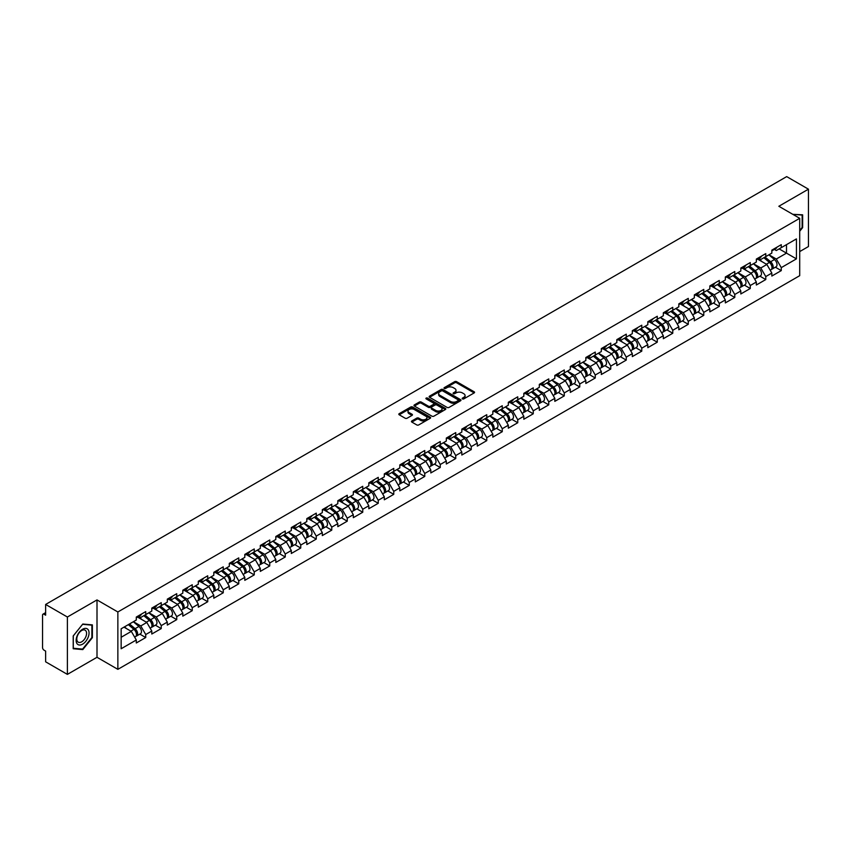 <?xml version="1.0" encoding="UTF-8"?>
<svg xmlns="http://www.w3.org/2000/svg" width="851" height="851" viewBox="0 0 851 851"><rect width="100%" height="100%" fill="white"/><g stroke="black" fill="none" stroke-linecap="round" stroke-linejoin="round"><path stroke-width="1.28" d="M462.444 398.896A0.968 0.553 0 0 0 463.806 398.896L474.167 392.917A1.383 0.798 0 0 0 474.571 392.354A1.383 0.798 0 0 0 474.167 391.79L456.615 381.652A1.383 0.798 0 0 0 454.668 381.652L444.296 387.63A0.968 0.553 0 0 0 445.669 388.428L447.009 387.652A4.415 2.553 0 0 1 453.253 387.652L454.711 388.492A4.415 2.553 0 0 1 456.008 390.301A4.415 2.553 0 0 1 454.711 392.098L453.37 392.875A0.968 0.553 0 0 0 454.732 393.662L456.083 392.885A4.415 2.553 0 0 1 462.316 392.885L463.784 393.736A4.415 2.553 0 0 1 465.071 395.534A4.415 2.553 0 0 1 463.784 397.332L462.444 398.108A0.968 0.553 0 0 0 462.444 398.896L462.444 398.108M411.841 420.958A1.383 0.798 0 0 0 411.448 421.522A1.383 0.798 0 0 0 411.841 422.085L416.777 424.926A1.383 0.798 0 0 0 418.724 424.926L430.234 418.288A1.383 0.798 0 0 0 430.638 417.724A1.383 0.798 0 0 0 430.234 417.16L412.671 407.023A1.383 0.798 0 0 0 410.725 407.023L399.215 413.66A1.383 0.798 0 0 0 398.811 414.224A1.383 0.798 0 0 0 399.215 414.788L405.161 418.224A1.383 0.798 0 0 0 407.118 418.224L412.044 415.384A1.383 0.798 0 0 0 412.448 414.82A1.383 0.798 0 0 0 412.044 414.256L409.086 412.554A3.691 2.127 0 0 1 408.012 411.044A3.691 2.127 0 0 1 410.288 409.076A3.691 2.127 0 0 1 414.309 409.544L425.872 416.213A3.691 2.127 0 0 1 426.947 417.724A3.691 2.127 0 0 1 424.67 419.692A3.691 2.127 0 0 1 420.649 419.224L418.724 418.118A1.383 0.798 0 0 0 416.777 418.118L411.841 420.958L411.841 422.085M97.003 599.923L67.389 617.018L45.635 604.455L786.686 176.614L808.45 189.177L778.835 206.272L799.706 218.313L117.863 611.975L97.003 599.923L97.003 657.291L117.863 669.343L117.863 611.975M447.105 407.416A1.383 0.798 0 0 0 449.051 407.416L460.561 400.768A1.383 0.798 0 0 0 460.965 400.204A1.383 0.798 0 0 0 460.561 399.64L443.009 389.513A1.383 0.798 0 0 0 441.063 389.513L429.553 396.151A1.383 0.798 0 0 0 429.149 396.715A1.383 0.798 0 0 0 429.553 397.279L447.105 407.416M426.574 399.108A0.968 0.553 0 0 1 427.553 399.247L445.381 409.533L433.893 416.171A1.383 0.798 0 0 1 431.936 416.171L414.384 406.033L419.309 403.214L419.309 402.066L414.384 404.906A1.383 0.798 0 0 0 413.98 405.47A1.383 0.798 0 0 0 414.384 406.033L414.384 404.906M419.309 403.214A1.383 0.798 0 0 1 421.256 403.214L421.256 402.066A1.383 0.798 0 0 0 419.309 402.066M421.256 402.066L428.383 406.172A1.383 0.798 0 0 0 430.329 406.172L433.595 404.289A1.383 0.798 0 0 0 433.999 403.725A1.383 0.798 0 0 0 433.595 403.161L426.181 398.885A0.968 0.553 0 0 1 427.553 398.098L445.403 408.395A1.383 0.798 0 0 1 445.807 408.959A1.383 0.798 0 0 1 445.403 409.522L445.403 408.395M117.863 669.343L799.706 275.681L799.706 218.313M139.841 634.123L145.744 637.527L145.744 634.548L140.777 625.942L133.416 621.698M145.744 637.527L136.298 642.984L136.298 639.995L121.15 648.749L121.15 628.783L136.298 620.028L136.298 617.049L145.744 611.603L145.744 614.582L151.797 611.082L151.797 608.103L161.243 602.646L161.243 605.635L167.307 602.136L167.307 599.147L176.742 593.7L176.742 596.689L182.805 593.19L182.805 590.2L192.241 584.754L192.241 587.733L198.304 584.233L198.304 581.254L207.74 575.797L207.74 578.786L213.803 575.287L213.803 572.308L223.249 566.851L223.249 569.84L229.302 566.34L229.302 563.351L238.748 557.905L238.748 560.883L244.801 557.384L244.801 554.405L254.247 548.959L254.247 551.937L260.31 548.438L260.31 545.459L269.746 540.002L269.746 542.991L275.809 539.491L275.809 536.502L285.245 531.056L285.245 534.034L291.308 530.535L291.308 527.556L300.743 522.11L300.743 525.088L306.807 521.589L306.807 518.61L316.253 513.153L316.253 516.142L322.306 512.642L322.306 509.653L331.752 504.207L331.752 507.196L337.815 503.696L337.815 500.707L347.251 495.261L347.251 498.239L353.314 494.739L353.314 491.761L362.749 486.315L362.749 489.293L368.813 485.793L368.813 482.815L378.248 477.358L378.248 480.347L384.312 476.847L384.312 473.858L393.758 468.412L393.758 471.39L399.81 467.89L399.81 464.912L409.257 459.466L409.257 462.444L415.32 458.944L415.32 455.966L424.755 450.509L424.755 453.498L430.819 449.998L430.819 447.009L440.254 441.563L440.254 444.541L446.318 441.041L446.318 438.063L455.753 432.616L455.753 435.595L461.816 432.095L461.816 429.117L471.263 423.66L471.263 426.649L477.315 423.149L477.315 420.16L486.761 414.714L486.761 417.703L492.814 414.203L492.814 411.214L502.26 405.767L502.26 408.746L508.324 405.246L508.324 402.268L517.759 396.821L517.759 399.8L523.822 396.3L523.822 393.322L533.258 387.865L533.258 390.854L539.321 387.354L539.321 384.365L548.757 378.918L548.757 381.897L554.82 378.397L554.82 375.419L564.266 369.972L564.266 372.951L570.319 369.451L570.319 366.473L579.765 361.015L579.765 364.005L585.828 360.505L585.828 357.516L595.264 352.069L595.264 355.048L601.327 351.548L601.327 348.57L610.763 343.123L610.763 346.102L616.826 342.602L616.826 339.623L626.262 334.166L626.262 337.156L632.325 333.656L632.325 330.667L641.771 325.22L641.771 328.209L647.824 324.71L647.824 321.721L657.27 316.274L657.27 319.253L663.333 315.753L663.333 312.774L672.769 307.328L672.769 310.307L678.832 306.807L678.832 303.828L688.268 298.371L688.268 301.36L694.331 297.861L694.331 294.871L703.766 289.425L703.766 292.404L709.83 288.904L709.83 285.925L719.276 280.479L719.276 283.457L725.329 279.958L725.329 276.979L734.775 271.522L734.775 274.511L740.827 271.012L740.827 268.022L750.274 262.576L750.274 265.555L756.337 262.055L756.337 259.076L765.772 253.63L765.772 256.608L771.836 253.109L771.836 250.13L781.271 244.673L781.271 247.662L796.43 238.908L796.43 258.874L781.271 267.629L776.303 259.023L768.953 254.779M775.378 267.203L781.271 270.607L781.271 267.629M781.271 270.607L771.836 276.054L771.836 273.075L765.772 276.575L760.805 267.969L753.454 263.725M759.879 276.149L765.772 279.553L765.772 276.575M765.772 279.553L756.337 285.011L756.337 282.021L750.274 285.521L745.306 276.915L737.955 272.671M744.38 285.106L750.274 288.51L750.274 285.521M750.274 288.51L740.827 293.957L740.827 290.978L734.775 294.478L729.807 285.872L722.446 281.617M728.871 294.052L734.775 297.456L734.775 294.478M734.775 297.456L725.329 302.903L725.329 299.924L719.276 303.424L714.297 294.818L706.947 290.574M713.372 302.999L719.276 306.403L719.276 303.424M719.276 306.403L709.83 311.86L709.83 308.87L703.766 312.37L698.799 303.764L691.448 299.52M697.873 311.955L703.766 315.359L703.766 312.37M703.766 315.359L694.331 320.806L694.331 317.817L688.268 321.316L683.3 312.711L675.949 308.466M682.374 320.901L688.268 324.305L688.268 321.316M688.268 324.305L678.832 329.752L678.832 326.773L672.769 330.273L667.801 321.667L660.45 317.423M666.876 329.848L672.769 333.252L672.769 330.273M672.769 333.252L663.333 338.698L663.333 335.72L657.27 339.219L652.302 330.613L644.941 326.369M651.377 338.794L657.27 342.198L657.27 339.219M657.27 342.198L647.824 347.655L647.824 344.666L641.771 348.165L636.803 339.56L629.442 335.315M635.867 347.751L641.771 351.155L641.771 348.165M641.771 351.155L632.325 356.601L632.325 353.622L626.262 357.122L621.294 348.516L613.943 344.272M620.368 356.697L626.262 360.101L626.262 357.122M626.262 360.101L616.826 365.547L616.826 362.569L610.763 366.068L605.795 357.463L598.444 353.218M604.87 365.643L610.763 369.047L610.763 366.068M610.763 369.047L601.327 374.504L601.327 371.515L595.264 375.014L590.296 366.409L582.946 362.164M589.371 374.6L595.264 378.004L595.264 375.014M595.264 378.004L585.828 383.45L585.828 380.471L579.765 383.971L574.797 375.365L567.447 371.11M573.872 383.546L579.765 386.95L579.765 383.971M579.765 386.95L570.319 392.396L570.319 389.418L564.266 392.917L559.298 384.312L551.937 380.067M558.362 392.492L564.266 395.896L564.266 392.917M564.266 395.896L554.82 401.353L554.82 398.364L548.757 401.863L543.789 393.258L536.438 389.013M542.864 401.449L548.757 404.853L548.757 401.863M548.757 404.853L539.321 410.299L539.321 407.31L533.258 410.81L528.29 402.204L520.94 397.96M527.365 410.395L533.258 413.799L533.258 410.81M533.258 413.799L523.822 419.245L523.822 416.267L517.759 419.766L512.791 411.161L505.441 406.916M511.866 419.341L517.759 422.745L517.759 419.766M517.759 422.745L508.324 428.191L508.324 425.213L502.26 428.713L497.292 420.107L489.942 415.862M496.367 428.287L502.26 431.691L502.26 428.713M502.26 431.691L492.814 437.148L492.814 434.159L486.761 437.659L481.794 429.053L474.433 424.809M480.858 437.244L486.761 440.648L486.761 437.659M486.761 440.648L477.315 446.094L477.315 443.116L471.263 446.615L466.284 438.01L458.934 433.765M465.359 446.19L471.263 449.594L471.263 446.615M471.263 449.594L461.816 455.04L461.816 452.062L455.753 455.562L450.785 446.956L443.435 442.711M449.86 455.136L455.753 458.54L455.753 455.562M455.753 458.54L446.318 463.997L446.318 461.008L440.254 464.508L435.286 455.902L427.936 451.658M434.361 464.093L440.254 467.497L440.254 464.508M440.254 467.497L430.819 472.943L430.819 469.965L424.755 473.464L419.788 464.859L412.437 460.604M418.862 473.039L424.755 476.443L424.755 473.464M424.755 476.443L415.32 481.889L415.32 478.911L409.257 482.411L404.289 473.805L396.928 469.561M403.363 481.985L409.257 485.389L409.257 482.411M409.257 485.389L399.81 490.846L399.81 487.857L393.758 491.357L388.79 482.751L381.429 478.507M387.854 490.942L393.758 494.346L393.758 491.357M393.758 494.346L384.312 499.792L384.312 496.803L378.248 500.303L373.281 491.697L365.93 487.453M372.355 499.888L378.248 503.292L378.248 500.303M378.248 503.292L368.813 508.738L368.813 505.76L362.749 509.26L357.782 500.654L350.431 496.41M356.856 508.834L362.749 512.238L362.749 509.26M362.749 512.238L353.314 517.685L353.314 514.706L347.251 518.206L342.283 509.6L334.932 505.356M341.357 517.78L347.251 521.184L347.251 518.206M347.251 521.184L337.815 526.641L337.815 523.652L331.752 527.152L326.784 518.546L319.433 514.302M325.859 526.737L331.752 530.141L331.752 527.152M331.752 530.141L322.306 535.587L322.306 532.609L316.253 536.109L311.285 527.503L303.924 523.259M310.349 535.683L316.253 539.087L316.253 536.109M316.253 539.087L306.807 544.534L306.807 541.555L300.743 545.055L295.776 536.449L288.425 532.205M294.85 544.629L300.743 548.033L300.743 545.055M300.743 548.033L291.308 553.49L291.308 550.501L285.245 554.001L280.277 545.395L272.926 541.151M279.351 553.586L285.245 556.99L285.245 554.001M285.245 556.99L275.809 562.437L275.809 559.458L269.746 562.958L264.778 554.352L257.428 550.097M263.853 562.532L269.746 565.936L269.746 562.958M269.746 565.936L260.31 571.383L260.31 568.404L254.247 571.904L249.279 563.298L241.929 559.054M248.354 571.478L254.247 574.882L254.247 571.904M254.247 574.882L244.801 580.339L244.801 577.35L238.748 580.85L233.78 572.244L226.419 568M232.844 580.435L238.748 583.839L238.748 580.85M238.748 583.839L229.302 589.286L229.302 586.296L223.249 589.796L218.271 581.19L210.92 576.946M217.345 589.381L223.249 592.785L223.249 589.796M223.249 592.785L213.803 598.232L213.803 595.253L207.74 598.753L202.772 590.147L195.422 585.903M201.847 598.327L207.74 601.731L207.74 598.753M207.74 601.731L198.304 607.178L198.304 604.199L192.241 607.699L187.273 599.093L179.923 594.849M186.348 607.274L192.241 610.678L192.241 607.699M192.241 610.678L182.805 616.135L182.805 613.145L176.742 616.645L171.774 608.039L164.424 603.795M170.849 616.23L176.742 619.634L176.742 616.645M176.742 619.634L167.307 625.081L167.307 622.102L161.243 625.602L156.276 616.996L148.914 612.752M155.35 625.177L161.243 628.581L161.243 625.602M161.243 628.581L151.797 634.027L151.797 631.048L145.744 634.548M138.851 616.347L140.777 617.454L145.744 614.582M140.777 625.942L146.829 622.443L137.564 617.092M151.797 631.048L146.829 622.443M154.35 607.391L156.276 608.497L161.243 605.635M156.276 616.996L162.339 613.497L153.063 608.135M167.307 622.102L162.339 613.497M169.849 598.444L171.774 599.551L176.742 596.689M171.774 608.039L177.838 604.54L168.562 599.189M182.805 613.145L177.838 604.54M185.358 589.498L187.273 590.605L192.241 587.733M187.273 599.093L193.337 595.594L184.061 590.243M198.304 604.199L193.337 595.594M200.857 580.542L202.772 581.658L207.74 578.786M202.772 590.147L208.835 586.647L199.559 581.286M213.803 595.253L208.835 586.647M216.356 571.595L218.271 572.702L223.249 569.84M218.271 581.19L224.334 577.691L215.058 572.34M229.302 586.296L224.334 577.691M231.855 562.649L233.78 563.756L238.748 560.883M233.78 572.244L239.833 568.745L230.568 563.394M244.801 577.35L239.833 568.745M247.354 553.693L249.279 554.809L254.247 551.937M249.279 563.298L255.343 559.798L246.067 554.448M260.31 568.404L255.343 559.798M262.853 544.746L264.778 545.853L269.746 542.991M264.778 554.352L270.841 550.852L261.565 545.491M275.809 559.458L270.841 550.852M278.362 535.8L280.277 536.907L285.245 534.034M280.277 545.395L286.34 541.896L277.064 536.545M291.308 550.501L286.34 541.896M293.861 526.854L295.776 527.96L300.743 525.088M295.776 536.449L301.839 532.949L292.563 527.599M306.807 541.555L301.839 532.949M309.36 517.897L311.285 519.004L316.253 516.142M311.285 527.503L317.338 524.003L308.073 518.642M322.306 532.609L317.338 524.003M324.859 508.951L326.784 510.057L331.752 507.196M326.784 518.546L332.847 515.046L323.571 509.696M337.815 523.652L332.847 515.046M340.357 500.005L342.283 501.111L347.251 498.239M342.283 509.6L348.346 506.1L339.07 500.75M353.314 514.706L348.346 506.1M355.867 491.048L357.782 492.165L362.749 489.293M357.782 500.654L363.845 497.154L354.569 491.793M368.813 505.76L363.845 497.154M371.366 482.102L373.281 483.208L378.248 480.347M373.281 491.697L379.344 488.197L370.068 482.847M384.312 496.803L379.344 488.197M386.865 473.156L388.79 474.262L393.758 471.39M388.79 482.751L394.843 479.251L385.577 473.901M399.81 487.857L394.843 479.251M402.363 464.199L404.289 465.316L409.257 462.444M404.289 473.805L410.352 470.305L401.076 464.954M415.32 478.911L410.352 470.305M417.862 455.253L419.788 456.359L424.755 453.498M419.788 464.859L425.851 461.359L416.575 455.998M430.819 469.965L425.851 461.359M433.372 446.307L435.286 447.413L440.254 444.541M435.286 455.902L441.35 452.402L432.074 447.052M446.318 461.008L441.35 452.402M448.871 437.361L450.785 438.467L455.753 435.595M450.785 446.956L456.849 443.456L447.573 438.105M461.816 452.062L456.849 443.456M464.369 428.404L466.284 429.521L471.263 426.649M466.284 438.01L472.348 434.51L463.072 429.149M477.315 443.116L472.348 434.51M479.868 419.458L481.794 420.564L486.761 417.703M481.794 429.053L487.846 425.553L478.581 420.203M492.814 434.159L487.846 425.553M495.367 410.512L497.292 411.618L502.26 408.746M497.292 420.107L503.356 416.607L494.08 411.256M508.324 425.213L503.356 416.607M510.866 401.555L512.791 402.672L517.759 399.8M512.791 411.161L518.855 407.661L509.579 402.3M523.822 416.267L518.855 407.661M526.375 392.609L528.29 393.715L533.258 390.854M528.29 402.204L534.354 398.715L525.078 393.353M539.321 407.31L534.354 398.715M541.874 383.663L543.789 384.769L548.757 381.897M543.789 393.258L549.852 389.758L540.576 384.407M554.82 398.364L549.852 389.758M557.373 374.706L559.298 375.823L564.266 372.951M559.298 384.312L565.351 380.812L556.086 375.461M570.319 389.418L565.351 380.812M572.872 365.76L574.797 366.866L579.765 364.005M574.797 375.365L580.861 371.866L571.585 366.504M585.828 380.471L580.861 371.866M588.371 356.814L590.296 357.92L595.264 355.048M590.296 366.409L596.36 362.909L587.084 357.558M601.327 371.515L596.36 362.909M603.88 347.868L605.795 348.974L610.763 346.102M605.795 357.463L611.858 353.963L602.582 348.612M616.826 362.569L611.858 353.963M619.379 338.911L621.294 340.028L626.262 337.156M621.294 348.516L627.357 345.017L618.081 339.655M632.325 353.622L627.357 345.017M634.878 329.965L636.803 331.071L641.771 328.209M636.803 339.56L642.856 336.06L633.591 330.709M647.824 344.666L642.856 336.06M650.377 321.018L652.302 322.125L657.27 319.253M652.302 330.613L658.366 327.114L649.09 321.763M663.333 335.72L658.366 327.114M665.876 312.062L667.801 313.179L672.769 310.307M667.801 321.667L673.864 318.168L664.588 312.806M678.832 326.773L673.864 318.168M681.385 303.116L683.3 304.222L688.268 301.36M683.3 312.711L689.363 309.221L680.087 303.86M694.331 317.817L689.363 309.221M696.884 294.169L698.799 295.276L703.766 292.404M698.799 303.764L704.862 300.265L695.586 294.914M709.83 308.87L704.862 300.265M712.383 285.213L714.297 286.33L719.276 283.457M714.297 294.818L720.361 291.319L711.085 285.968M725.329 299.924L720.361 291.319M727.882 276.267L729.807 277.373L734.775 274.511M729.807 285.872L735.86 282.372L726.594 277.011M740.827 290.978L735.86 282.372M743.38 267.32L745.306 268.427L750.274 265.555M745.306 276.915L751.369 273.416L742.093 268.065M756.337 282.021L751.369 273.416M758.879 258.374L760.805 259.481L765.772 256.608M760.805 267.969L766.868 264.47L757.592 259.119M771.836 273.075L766.868 264.47M774.389 249.417L776.303 250.534L781.271 247.662M776.303 259.023L786.494 253.141L786.494 244.652L796.43 238.908M779.133 248.896L796.43 258.874M799.706 251.588L808.45 246.545L808.45 189.177M67.389 617.018L67.389 674.386L45.635 661.823L45.635 651.1L44.039 650.175A2.106 1.213 -120 0 1 42.55 647.6L42.55 615.124A2.106 1.213 -120 0 1 42.986 614.167A2.106 1.213 -120 0 1 44.039 614.262L45.635 615.188L45.635 604.455M67.389 674.386L97.003 657.291M121.15 637.271L131.331 631.389L123.98 627.144M136.298 639.995L131.331 631.389M799.706 231.249L802.642 227.611L802.642 214.824L792.77 214.314M92.376 624.889L82.792 624.028L73.207 635.952L73.207 648.739L82.792 649.6L92.376 637.665L92.376 624.889M462.827 399.034L463.784 398.481A4.415 2.553 0 0 0 465.071 396.683L465.071 395.534M456.008 390.301L456.008 391.439A4.415 2.553 0 0 1 454.711 393.247L453.753 393.8M474.156 392.928L456.615 382.801A1.383 0.798 0 0 0 454.668 382.801L444.69 388.556M460.561 399.64L460.561 400.768L443.009 390.652A1.383 0.798 0 0 0 441.063 390.652L429.564 397.289M458.125 400.598A0.968 0.553 0 0 0 458.125 399.81L442.711 390.917A0.968 0.553 0 0 0 441.35 390.917L439.935 391.737A4.415 2.553 0 0 0 438.648 393.534A4.415 2.553 0 0 0 439.935 395.332L450.466 401.417A4.415 2.553 0 0 0 456.71 401.417L458.125 400.598L458.125 401.746A0.968 0.553 0 0 0 458.412 401.353L458.412 400.204M438.648 393.534L438.648 394.683A4.415 2.553 0 0 0 439.935 396.481L439.935 395.332M458.125 401.746L456.71 402.566A4.415 2.553 0 0 1 450.466 402.566L439.935 396.481M421.256 403.214L428.383 407.321A1.383 0.798 0 0 0 430.329 407.321L433.595 405.438A1.383 0.798 0 0 0 433.999 404.874L433.999 403.725M435.765 410.437A3.691 2.127 0 0 0 439.786 410.905A3.691 2.127 0 0 0 442.063 408.937A3.691 2.127 0 0 0 440.988 407.427L436.914 405.076A1.383 0.798 0 0 0 434.957 405.076L431.691 406.959A1.383 0.798 0 0 0 431.287 407.523A1.383 0.798 0 0 0 431.691 408.086L435.765 410.437L435.765 411.586A3.691 2.127 0 0 0 439.786 412.054A3.691 2.127 0 0 0 442.063 410.086L442.063 408.937M431.287 407.523L431.287 408.671A1.383 0.798 0 0 0 431.691 409.235L431.691 408.086M435.765 411.586L431.691 409.235M426.947 417.724L426.947 418.862A3.691 2.127 0 0 1 424.67 420.83A3.691 2.127 0 0 1 420.649 420.373L418.724 419.256A1.383 0.798 0 0 0 416.777 419.256L411.863 422.096M408.012 411.044L408.012 412.192A3.691 2.127 0 0 0 409.086 413.703L409.086 412.554M412.044 414.256L412.044 415.384L409.086 413.703M430.234 417.16L430.234 418.288L412.671 408.172A1.383 0.798 0 0 0 410.725 408.172L399.236 414.799L399.215 413.66M81.781 649.015L82.792 649.6M770.655 263.331L769.953 262.927M771.538 269.235A4.638 2.681 -120 0 0 772.219 269.033A4.638 2.681 -120 0 0 773.048 265.789A4.638 2.681 -120 0 0 770.634 261.746L765.038 257.034M772.219 269.033L776.038 266.82A4.638 2.681 -120 0 0 776.878 263.587A4.638 2.681 -120 0 0 774.463 259.544L768.868 254.821M763.964 257.651L770.346 263.033A2.808 1.628 60 0 1 771.857 266.501M770.176 270.203L771.027 269.714A4.638 2.681 -120 0 0 771.857 266.48A4.638 2.681 -120 0 0 769.442 262.438L763.847 257.725M762.241 261.8L758.464 258.608M773.08 249.407A4.638 2.681 60 0 1 772.219 250.673A4.638 2.681 60 0 1 771.836 250.832M776.899 247.205A4.638 2.681 60 0 1 776.038 248.46L772.219 250.673M792.792 214.324L802.142 215.08L802.142 227.462L799.706 230.493M801.525 214.718L802.142 215.08M77.005 643.654A9.138 5.276 120 0 0 85.823 641.292A9.138 5.276 120 0 0 88.185 629.74A9.138 5.276 120 0 0 79.366 632.102A9.138 5.276 120 0 0 77.005 643.654M77.452 641.441A6.914 3.989 120 0 0 78.228 642.165A6.914 3.989 120 0 0 84.664 638.941A6.914 3.989 120 0 0 85.919 630.91A6.914 3.989 120 0 0 85.143 630.187A6.914 3.989 120 0 0 78.707 633.41A6.914 3.989 120 0 0 77.452 641.441M82.59 624.315L91.887 625.145L91.887 637.527L82.59 649.09L73.303 648.26L73.303 635.867L82.59 624.315M91.27 624.783L91.887 625.145M755.156 272.277L754.454 271.873M756.039 278.192A4.638 2.681 -120 0 0 756.709 277.979A4.638 2.681 -120 0 0 757.55 274.735A4.638 2.681 -120 0 0 755.135 270.703L749.54 265.98M756.709 277.979L760.539 275.767A4.638 2.681 -120 0 0 761.368 272.533A4.638 2.681 -120 0 0 758.954 268.49L753.369 263.778M748.465 266.608L754.848 271.99A2.808 1.628 60 0 1 756.358 275.447M754.677 279.16L755.518 278.671A4.638 2.681 -120 0 0 756.358 275.426A4.638 2.681 -120 0 0 753.943 271.384L748.348 266.671M746.731 270.746L742.966 267.565M739.647 281.224L738.955 280.83M740.54 287.138A4.638 2.681 -120 0 0 741.21 286.925A4.638 2.681 -120 0 0 742.051 283.691A4.638 2.681 -120 0 0 739.636 279.649L734.041 274.926M741.21 286.925L745.04 284.723A4.638 2.681 -120 0 0 745.87 281.479A4.638 2.681 -120 0 0 743.455 277.437L737.87 272.724M732.966 275.554L739.338 280.936A2.808 1.628 60 0 1 740.859 284.394M739.179 288.106L740.019 287.617A4.638 2.681 -120 0 0 740.859 284.372A4.638 2.681 -120 0 0 738.445 280.341L732.849 275.618M731.232 279.692L727.456 276.511M724.148 290.18L723.456 289.776M725.041 296.084A4.638 2.681 -120 0 0 725.712 295.882A4.638 2.681 -120 0 0 726.541 292.638A4.638 2.681 -120 0 0 724.127 288.595L718.542 283.883M725.712 295.882L729.541 293.669A4.638 2.681 -120 0 0 730.371 290.425A4.638 2.681 -120 0 0 727.956 286.393L722.361 281.67M717.457 284.5L723.839 289.883A2.808 1.628 60 0 1 725.36 293.35M723.68 297.052L724.52 296.563A4.638 2.681 -120 0 0 725.35 293.329A4.638 2.681 -120 0 0 722.935 289.287L717.35 284.564M715.734 288.649L711.957 285.457M708.649 299.126L707.958 298.722M709.543 305.041A4.638 2.681 -120 0 0 710.213 304.828A4.638 2.681 -120 0 0 711.042 301.584A4.638 2.681 -120 0 0 708.628 297.552L703.043 292.829M710.213 304.828L714.042 302.616A4.638 2.681 -120 0 0 714.872 299.382A4.638 2.681 -120 0 0 712.457 295.34L706.862 290.616M701.958 293.457L708.34 298.829A2.808 1.628 60 0 1 709.862 302.296M708.17 306.009L709.021 305.52A4.638 2.681 -120 0 0 709.851 302.275A4.638 2.681 -120 0 0 707.436 298.233L701.841 293.521M700.235 297.595L696.458 294.414M693.15 308.073L692.448 307.668M694.033 313.987A4.638 2.681 -120 0 0 694.714 313.774A4.638 2.681 -120 0 0 695.544 310.541A4.638 2.681 -120 0 0 693.129 306.498L687.534 301.775M694.714 313.774L698.533 311.572A4.638 2.681 -120 0 0 699.373 308.328A4.638 2.681 -120 0 0 696.958 304.286L691.363 299.573M686.459 302.403L692.842 307.785A2.808 1.628 60 0 1 694.352 311.243M692.671 314.955L693.522 314.466A4.638 2.681 -120 0 0 694.352 311.221A4.638 2.681 -120 0 0 691.937 307.19L686.342 302.467M684.736 306.541L680.96 303.36M757.581 258.364A4.638 2.681 60 0 1 756.709 259.619A4.638 2.681 60 0 1 756.337 259.778M761.4 256.151A4.638 2.681 60 0 1 760.539 257.417L756.709 259.619M742.072 267.31A4.638 2.681 60 0 1 741.21 268.576A4.638 2.681 60 0 1 740.827 268.725M745.902 265.097A4.638 2.681 60 0 1 745.04 266.363L741.21 268.576M726.573 276.256A4.638 2.681 60 0 1 725.712 277.522A4.638 2.681 60 0 1 725.329 277.681M730.403 274.043A4.638 2.681 60 0 1 729.541 275.309L725.712 277.522M711.074 285.202A4.638 2.681 60 0 1 710.213 286.468A4.638 2.681 60 0 1 709.83 286.627M714.904 283A4.638 2.681 60 0 1 714.042 284.266L710.213 286.468M695.575 294.159A4.638 2.681 60 0 1 694.714 295.425A4.638 2.681 60 0 1 694.331 295.574M699.405 291.946A4.638 2.681 60 0 1 698.533 293.212L694.714 295.425M677.651 317.019L676.949 316.625M678.534 322.933A4.638 2.681 -120 0 0 679.215 322.731A4.638 2.681 -120 0 0 680.045 319.487A4.638 2.681 -120 0 0 677.63 315.444L672.035 310.732M679.215 322.731L683.034 320.519A4.638 2.681 -120 0 0 683.874 317.274A4.638 2.681 -120 0 0 681.449 313.242L675.864 308.519M670.96 311.349L677.343 316.732A2.808 1.628 60 0 1 678.853 320.199M677.173 323.901L678.013 323.412A4.638 2.681 -120 0 0 678.853 320.178A4.638 2.681 -120 0 0 676.439 316.136L670.843 311.413M669.226 315.498L665.461 312.306M680.077 303.105A4.638 2.681 60 0 1 679.215 304.371A4.638 2.681 60 0 1 678.832 304.53M683.896 300.892A4.638 2.681 60 0 1 683.034 302.158L679.215 304.371M662.142 325.976L661.45 325.571M663.035 331.89A4.638 2.681 -120 0 0 663.706 331.677A4.638 2.681 -120 0 0 664.546 328.433A4.638 2.681 -120 0 0 662.131 324.401L656.536 319.678M663.706 331.677L667.535 329.465A4.638 2.681 -120 0 0 668.365 326.231A4.638 2.681 -120 0 0 665.95 322.189L660.365 317.466M655.461 320.295L661.833 325.678A2.808 1.628 60 0 1 663.355 329.146M661.674 332.847L662.514 332.369A4.638 2.681 -120 0 0 663.355 329.124A4.638 2.681 -120 0 0 660.94 325.082L655.344 320.37M653.728 324.444L649.962 321.263M664.578 312.051A4.638 2.681 60 0 1 663.706 313.317A4.638 2.681 60 0 1 663.333 313.476M668.397 309.849A4.638 2.681 60 0 1 667.535 311.104L663.706 313.317M646.643 334.922L645.952 334.517M647.537 340.836A4.638 2.681 -120 0 0 648.207 340.623A4.638 2.681 -120 0 0 649.047 337.39A4.638 2.681 -120 0 0 646.622 333.347L641.037 328.624M648.207 340.623L652.036 338.421A4.638 2.681 -120 0 0 652.866 335.177A4.638 2.681 -120 0 0 650.451 331.135L644.856 326.422M639.963 329.252L646.335 334.634A2.808 1.628 60 0 1 647.856 338.092M646.175 341.804L647.015 341.315A4.638 2.681 -120 0 0 647.845 338.07A4.638 2.681 -120 0 0 645.43 334.039L639.846 329.316M638.229 333.39L634.452 330.209M649.068 321.008A4.638 2.681 60 0 1 648.207 322.263A4.638 2.681 60 0 1 647.824 322.423M652.898 318.795A4.638 2.681 60 0 1 652.036 320.061L648.207 322.263M631.144 343.868L630.453 343.474M632.038 349.782A4.638 2.681 -120 0 0 632.708 349.57A4.638 2.681 -120 0 0 633.538 346.336A4.638 2.681 -120 0 0 631.123 342.293L625.538 337.581M632.708 349.57L636.537 347.368A4.638 2.681 -120 0 0 637.367 344.123A4.638 2.681 -120 0 0 634.952 340.081L629.357 335.368M624.453 338.198L630.836 343.581A2.808 1.628 60 0 1 632.357 347.048M630.676 350.75L631.516 350.261A4.638 2.681 -120 0 0 632.346 347.027A4.638 2.681 -120 0 0 629.931 342.985L624.336 338.262M622.73 342.336L618.954 339.155M633.57 329.954A4.638 2.681 60 0 1 632.708 331.22A4.638 2.681 60 0 1 632.325 331.369M637.399 327.741A4.638 2.681 60 0 1 636.537 329.007L632.708 331.22M615.645 352.825L614.943 352.42M616.528 358.728A4.638 2.681 -120 0 0 617.209 358.526A4.638 2.681 -120 0 0 618.039 355.282A4.638 2.681 -120 0 0 615.624 351.24L610.029 346.527M617.209 358.526L621.028 356.314A4.638 2.681 -120 0 0 621.868 353.08A4.638 2.681 -120 0 0 619.454 349.038L613.858 344.315M608.954 347.144L615.337 352.527A2.808 1.628 60 0 1 616.847 355.995M615.167 359.696L616.018 359.207A4.638 2.681 -120 0 0 616.847 355.973A4.638 2.681 -120 0 0 614.433 351.931L608.837 347.219M607.231 351.293L603.455 348.102M618.071 338.9A4.638 2.681 60 0 1 617.209 340.166A4.638 2.681 60 0 1 616.826 340.326M621.9 336.698A4.638 2.681 60 0 1 621.028 337.953L617.209 340.166M600.146 361.771L599.444 361.367M601.029 367.685A4.638 2.681 -120 0 0 601.71 367.472A4.638 2.681 -120 0 0 602.54 364.228A4.638 2.681 -120 0 0 600.125 360.196L594.53 355.473M601.71 367.472L605.529 365.26A4.638 2.681 -120 0 0 606.369 362.026A4.638 2.681 -120 0 0 603.955 357.984L598.359 353.271M593.455 356.101L599.838 361.484A2.808 1.628 60 0 1 601.349 364.941M599.668 368.653L600.519 368.164A4.638 2.681 -120 0 0 601.349 364.919A4.638 2.681 -120 0 0 598.934 360.877L593.338 356.165M591.732 360.239L587.956 357.058M602.572 347.857A4.638 2.681 60 0 1 601.71 349.112A4.638 2.681 60 0 1 601.327 349.272M606.391 345.644A4.638 2.681 60 0 1 605.529 346.91L601.71 349.112M584.637 370.717L583.946 370.323M585.531 376.631A4.638 2.681 -120 0 0 586.201 376.419A4.638 2.681 -120 0 0 587.041 373.185A4.638 2.681 -120 0 0 584.626 369.143L579.031 364.419M586.201 376.419L590.03 374.217A4.638 2.681 -120 0 0 590.86 370.972A4.638 2.681 -120 0 0 588.445 366.93L582.861 362.218M577.957 365.047L584.329 370.43A2.808 1.628 60 0 1 585.85 373.887M584.169 377.599L585.009 377.11A4.638 2.681 -120 0 0 585.85 373.866A4.638 2.681 -120 0 0 583.435 369.834L577.84 365.111M576.223 369.185L572.457 366.004M587.073 356.803A4.638 2.681 60 0 1 586.201 358.069A4.638 2.681 60 0 1 585.828 358.218M590.892 354.59A4.638 2.681 60 0 1 590.03 355.856L586.201 358.069M569.138 379.674L568.447 379.269M570.032 385.577A4.638 2.681 -120 0 0 570.702 385.375A4.638 2.681 -120 0 0 571.542 382.131A4.638 2.681 -120 0 0 569.128 378.089L563.532 373.376M570.702 385.375L574.531 383.163A4.638 2.681 -120 0 0 575.361 379.918A4.638 2.681 -120 0 0 572.946 375.887L567.351 371.164M562.458 373.993L568.83 379.376A2.808 1.628 60 0 1 570.351 382.844M568.67 386.545L569.51 386.056A4.638 2.681 -120 0 0 570.34 382.822A4.638 2.681 -120 0 0 567.925 378.78L562.341 374.057M560.724 378.142L556.948 374.951M571.564 365.749A4.638 2.681 60 0 1 570.702 367.015A4.638 2.681 60 0 1 570.319 367.175M575.393 363.537A4.638 2.681 60 0 1 574.531 364.802L570.702 367.015M553.639 388.62L552.948 388.216M554.533 394.534A4.638 2.681 -120 0 0 555.203 394.321A4.638 2.681 -120 0 0 556.033 391.077A4.638 2.681 -120 0 0 553.618 387.045L548.033 382.322M555.203 394.321L559.033 392.109A4.638 2.681 -120 0 0 559.862 388.875A4.638 2.681 -120 0 0 557.448 384.833L551.852 380.11M546.948 382.95L553.331 388.322A2.808 1.628 60 0 1 554.852 391.79M553.171 395.502L554.012 395.013A4.638 2.681 -120 0 0 554.841 391.768A4.638 2.681 -120 0 0 552.427 387.726L546.842 383.014M545.225 387.088L541.449 383.907M556.065 374.695A4.638 2.681 60 0 1 555.203 375.961A4.638 2.681 60 0 1 554.82 376.121M559.894 372.493A4.638 2.681 60 0 1 559.033 373.759L555.203 375.961M538.14 397.566L537.449 397.162M539.023 403.48A4.638 2.681 -120 0 0 539.704 403.268A4.638 2.681 -120 0 0 540.534 400.034A4.638 2.681 -120 0 0 538.119 395.992L532.524 391.269M539.704 403.268L543.523 401.066A4.638 2.681 -120 0 0 544.363 397.821A4.638 2.681 -120 0 0 541.949 393.779L536.353 389.067M531.45 391.896L537.832 397.279A2.808 1.628 60 0 1 539.353 400.736M537.662 404.448L538.513 403.959A4.638 2.681 -120 0 0 539.343 400.715A4.638 2.681 -120 0 0 536.928 396.683L531.332 391.96M529.726 396.034L525.95 392.854M540.566 383.652A4.638 2.681 60 0 1 539.704 384.918A4.638 2.681 60 0 1 539.321 385.067M544.395 381.439A4.638 2.681 60 0 1 543.523 382.705L539.704 384.918M522.642 406.512L521.94 406.118M523.525 412.427A4.638 2.681 -120 0 0 524.205 412.224A4.638 2.681 -120 0 0 525.035 408.98A4.638 2.681 -120 0 0 522.62 404.938L517.025 400.225M524.205 412.224L528.024 410.012A4.638 2.681 -120 0 0 528.865 406.767A4.638 2.681 -120 0 0 526.45 402.736L520.855 398.013M515.951 400.842L522.333 406.225A2.808 1.628 60 0 1 523.844 409.693M522.163 413.395L523.014 412.905A4.638 2.681 -120 0 0 523.844 409.671A4.638 2.681 -120 0 0 521.429 405.629L515.834 400.906M514.227 404.991L510.451 401.8M525.067 392.598A4.638 2.681 60 0 1 524.205 393.864A4.638 2.681 60 0 1 523.822 394.024M528.886 390.386A4.638 2.681 60 0 1 528.024 391.651L524.205 393.864M507.143 415.469L506.441 415.065M508.026 421.383A4.638 2.681 -120 0 0 508.696 421.171A4.638 2.681 -120 0 0 509.536 417.926A4.638 2.681 -120 0 0 507.122 413.894L501.526 409.171M508.696 421.171L512.525 418.958A4.638 2.681 -120 0 0 513.355 415.724A4.638 2.681 -120 0 0 510.94 411.682L505.356 406.959M500.452 409.788L506.834 415.171A2.808 1.628 60 0 1 508.345 418.639M506.664 422.341L507.504 421.862A4.638 2.681 -120 0 0 508.345 418.618A4.638 2.681 -120 0 0 505.93 414.575L500.335 409.863M498.718 413.937L494.952 410.756M509.568 401.544A4.638 2.681 60 0 1 508.696 402.81A4.638 2.681 60 0 1 508.324 402.97M513.387 399.342A4.638 2.681 60 0 1 512.525 400.598L508.696 402.81M491.633 424.415L490.942 424.011M492.527 430.329A4.638 2.681 -120 0 0 493.197 430.117A4.638 2.681 -120 0 0 494.037 426.883A4.638 2.681 -120 0 0 491.623 422.841L486.027 418.118M493.197 430.117L497.027 427.915A4.638 2.681 -120 0 0 497.856 424.67A4.638 2.681 -120 0 0 495.442 420.628L489.857 415.916M484.953 418.745L491.325 424.128A2.808 1.628 60 0 1 492.846 427.585M491.165 431.297L492.006 430.808A4.638 2.681 -120 0 0 492.846 427.564A4.638 2.681 -120 0 0 490.431 423.532L484.836 418.809M483.219 422.883L479.443 419.703M494.059 410.501A4.638 2.681 60 0 1 493.197 411.756A4.638 2.681 60 0 1 492.814 411.916M497.888 408.289A4.638 2.681 60 0 1 497.027 409.554L493.197 411.756M476.135 433.361L475.443 432.968M477.028 439.276A4.638 2.681 -120 0 0 477.698 439.063A4.638 2.681 -120 0 0 478.528 435.829A4.638 2.681 -120 0 0 476.113 431.787L470.529 427.074M477.698 439.063L481.528 436.861A4.638 2.681 -120 0 0 482.357 433.616A4.638 2.681 -120 0 0 479.943 429.574L474.347 424.862M469.444 427.691L475.826 433.074A2.808 1.628 60 0 1 477.347 436.531M475.666 440.244L476.507 439.754A4.638 2.681 -120 0 0 477.337 436.52A4.638 2.681 -120 0 0 474.922 432.478L469.337 427.755M467.72 431.829L463.944 428.649M478.56 419.447A4.638 2.681 60 0 1 477.698 420.713A4.638 2.681 60 0 1 477.315 420.862M482.389 417.235A4.638 2.681 60 0 1 481.528 418.501L477.698 420.713M460.636 442.318L459.944 441.914M461.529 448.222A4.638 2.681 -120 0 0 462.199 448.02A4.638 2.681 -120 0 0 463.029 444.775A4.638 2.681 -120 0 0 460.614 440.733L455.03 436.02M462.199 448.02L466.029 445.807A4.638 2.681 -120 0 0 466.859 442.573A4.638 2.681 -120 0 0 464.444 438.531L458.849 433.808M453.945 436.637L460.327 442.02A2.808 1.628 60 0 1 461.848 445.488M460.157 449.19L461.008 448.7A4.638 2.681 -120 0 0 461.838 445.467A4.638 2.681 -120 0 0 459.423 441.424L453.828 436.712M452.221 440.786L448.445 437.595M463.061 428.393A4.638 2.681 60 0 1 462.199 429.659A4.638 2.681 60 0 1 461.816 429.819M466.891 426.191A4.638 2.681 60 0 1 466.029 427.447L462.199 429.659M445.137 451.264L444.435 450.86M446.02 457.178A4.638 2.681 -120 0 0 446.701 456.966A4.638 2.681 -120 0 0 447.53 453.721A4.638 2.681 -120 0 0 445.116 449.69L439.52 444.967M446.701 456.966L450.519 454.753A4.638 2.681 -120 0 0 451.36 451.519A4.638 2.681 -120 0 0 448.945 447.477L443.35 442.765M438.446 445.594L444.828 450.977A2.808 1.628 60 0 1 446.339 454.434M444.658 458.146L445.509 457.657A4.638 2.681 -120 0 0 446.339 454.413A4.638 2.681 -120 0 0 443.924 450.37L438.329 445.658M436.723 449.732L432.946 446.552M447.562 437.35A4.638 2.681 60 0 1 446.701 438.605A4.638 2.681 60 0 1 446.318 438.765M451.392 435.138A4.638 2.681 60 0 1 450.519 436.403L446.701 438.605M429.638 460.21L428.936 459.817M430.521 466.125A4.638 2.681 -120 0 0 431.202 465.912A4.638 2.681 -120 0 0 432.031 462.678A4.638 2.681 -120 0 0 429.617 458.636L424.021 453.913M431.202 465.912L435.021 463.71A4.638 2.681 -120 0 0 435.861 460.465A4.638 2.681 -120 0 0 433.436 456.423L427.851 451.711M422.947 454.54L429.329 459.923A2.808 1.628 60 0 1 430.84 463.38M429.159 467.093L430 466.603A4.638 2.681 -120 0 0 430.84 463.359A4.638 2.681 -120 0 0 428.425 459.327L422.83 454.604M421.213 458.678L417.447 455.498M432.063 446.296A4.638 2.681 60 0 1 431.202 447.562A4.638 2.681 60 0 1 430.819 447.711M435.882 444.084A4.638 2.681 60 0 1 435.021 445.35L431.202 447.562M414.129 469.167L413.437 468.763M415.022 475.071A4.638 2.681 -120 0 0 415.692 474.869A4.638 2.681 -120 0 0 416.533 471.624A4.638 2.681 -120 0 0 414.118 467.582L408.523 462.87M415.692 474.869L419.522 472.656A4.638 2.681 -120 0 0 420.351 469.412A4.638 2.681 -120 0 0 417.937 465.38L412.352 460.657M407.448 463.487L413.82 468.869A2.808 1.628 60 0 1 415.341 472.337M413.66 476.039L414.501 475.549A4.638 2.681 -120 0 0 415.341 472.316A4.638 2.681 -120 0 0 412.926 468.273L407.331 463.55M405.714 467.635L401.949 464.444M416.565 455.242A4.638 2.681 60 0 1 415.692 456.508A4.638 2.681 60 0 1 415.32 456.668M420.383 453.03A4.638 2.681 60 0 1 419.522 454.296L415.692 456.508M398.63 478.113L397.938 477.709M399.523 484.028A4.638 2.681 -120 0 0 400.193 483.815A4.638 2.681 -120 0 0 401.034 480.57A4.638 2.681 -120 0 0 398.608 476.539L393.024 471.816M400.193 483.815L404.023 481.602A4.638 2.681 -120 0 0 404.853 478.368A4.638 2.681 -120 0 0 402.438 474.326L396.843 469.603M391.949 472.443L398.321 477.815A2.808 1.628 60 0 1 399.842 481.283M398.162 484.996L399.002 484.506A4.638 2.681 -120 0 0 399.832 481.262A4.638 2.681 -120 0 0 397.417 477.22L391.832 472.507M390.215 476.581L386.439 473.401M401.055 464.189A4.638 2.681 60 0 1 400.193 465.454A4.638 2.681 60 0 1 399.81 465.614M404.885 461.987A4.638 2.681 60 0 1 404.023 463.252L400.193 465.454M383.131 487.059L382.439 486.655M384.024 492.974A4.638 2.681 -120 0 0 384.695 492.761A4.638 2.681 -120 0 0 385.524 489.527A4.638 2.681 -120 0 0 383.11 485.485L377.525 480.762M384.695 492.761L388.524 490.559A4.638 2.681 -120 0 0 389.354 487.315A4.638 2.681 -120 0 0 386.939 483.272L381.344 478.56M376.44 481.389L382.822 486.772A2.808 1.628 60 0 1 384.344 490.229M382.663 493.942L383.503 493.452A4.638 2.681 -120 0 0 384.333 490.208A4.638 2.681 -120 0 0 381.918 486.176L376.333 481.453M374.717 485.527L370.94 482.347M385.556 473.145A4.638 2.681 60 0 1 384.695 474.401A4.638 2.681 60 0 1 384.312 474.56M389.386 470.933A4.638 2.681 60 0 1 388.524 472.199L384.695 474.401M367.632 496.005L366.93 495.612M368.515 501.92A4.638 2.681 -120 0 0 369.196 501.718A4.638 2.681 -120 0 0 370.025 498.473A4.638 2.681 -120 0 0 367.611 494.431L362.015 489.719M369.196 501.718L373.015 499.505A4.638 2.681 -120 0 0 373.855 496.261A4.638 2.681 -120 0 0 371.44 492.229L365.845 487.506M360.941 490.336L367.324 495.718A2.808 1.628 60 0 1 368.834 499.186M367.153 502.888L368.004 502.398A4.638 2.681 -120 0 0 368.834 499.165A4.638 2.681 -120 0 0 366.419 495.122L360.824 490.399M359.218 494.484L355.441 491.293M370.057 482.091A4.638 2.681 60 0 1 369.196 483.357A4.638 2.681 60 0 1 368.813 483.517M373.887 479.879A4.638 2.681 60 0 1 373.015 481.145L369.196 483.357M352.133 504.962L351.431 504.558M353.016 510.877A4.638 2.681 -120 0 0 353.697 510.664A4.638 2.681 -120 0 0 354.527 507.419A4.638 2.681 -120 0 0 352.112 503.377L346.517 498.665M353.697 510.664L357.516 508.451A4.638 2.681 -120 0 0 358.356 505.217A4.638 2.681 -120 0 0 355.941 501.175L350.346 496.452M345.442 499.282L351.825 504.664A2.808 1.628 60 0 1 353.335 508.132M351.654 511.834L352.505 511.355A4.638 2.681 -120 0 0 353.335 508.111A4.638 2.681 -120 0 0 350.92 504.069L345.325 499.356M343.719 503.43L339.943 500.25M354.559 491.038A4.638 2.681 60 0 1 353.697 492.303A4.638 2.681 60 0 1 353.314 492.463M358.377 488.836A4.638 2.681 60 0 1 357.516 490.091L353.697 492.303M336.624 513.908L335.932 513.504M337.517 519.823A4.638 2.681 -120 0 0 338.187 519.61A4.638 2.681 -120 0 0 339.028 516.376A4.638 2.681 -120 0 0 336.613 512.334L331.018 507.611M338.187 519.61L342.017 517.408A4.638 2.681 -120 0 0 342.847 514.164A4.638 2.681 -120 0 0 340.432 510.121L334.847 505.409M329.943 508.238L336.315 513.621A2.808 1.628 60 0 1 337.836 517.078M336.156 520.791L336.996 520.301A4.638 2.681 -120 0 0 337.836 517.057A4.638 2.681 -120 0 0 335.422 513.025L329.826 508.302M328.209 512.376L324.444 509.196M339.06 499.994A4.638 2.681 60 0 1 338.187 501.25A4.638 2.681 60 0 1 337.815 501.409M342.879 497.782A4.638 2.681 60 0 1 342.017 499.048L338.187 501.25M321.125 522.854L320.433 522.461M322.018 528.769A4.638 2.681 -120 0 0 322.689 528.556A4.638 2.681 -120 0 0 323.529 525.322A4.638 2.681 -120 0 0 321.114 521.28L315.519 516.568M322.689 528.556L326.518 526.354A4.638 2.681 -120 0 0 327.348 523.11A4.638 2.681 -120 0 0 324.933 519.067L319.338 514.355M314.445 517.185L320.816 522.567A2.808 1.628 60 0 1 322.338 526.024M320.657 529.737L321.497 529.248A4.638 2.681 -120 0 0 322.327 526.014A4.638 2.681 -120 0 0 319.912 521.971L314.327 517.248M312.711 521.323L308.934 518.142M323.55 508.941A4.638 2.681 60 0 1 322.689 510.206A4.638 2.681 60 0 1 322.306 510.355M327.38 506.728A4.638 2.681 60 0 1 326.518 507.994L322.689 510.206M305.626 531.811L304.935 531.407M306.52 537.715A4.638 2.681 -120 0 0 307.19 537.513A4.638 2.681 -120 0 0 308.019 534.268A4.638 2.681 -120 0 0 305.605 530.226L300.02 525.514M307.19 537.513L311.019 535.3A4.638 2.681 -120 0 0 311.849 532.066A4.638 2.681 -120 0 0 309.434 528.024L303.839 523.301M298.935 526.131L305.318 531.513A2.808 1.628 60 0 1 306.839 534.981M305.158 538.683L305.998 538.194A4.638 2.681 -120 0 0 306.828 534.96A4.638 2.681 -120 0 0 304.413 530.918L298.829 526.205M297.212 530.279L293.435 527.088M308.051 517.887A4.638 2.681 60 0 1 307.19 519.153A4.638 2.681 60 0 1 306.807 519.312M311.881 515.685A4.638 2.681 60 0 1 311.019 516.94L307.19 519.153M290.127 540.757L289.436 540.353M291.01 546.672A4.638 2.681 -120 0 0 291.691 546.459A4.638 2.681 -120 0 0 292.521 543.215A4.638 2.681 -120 0 0 290.106 539.183L284.511 534.46M291.691 546.459L295.51 544.246A4.638 2.681 -120 0 0 296.35 541.013A4.638 2.681 -120 0 0 293.935 536.97L288.34 532.258M283.436 535.088L289.819 540.47A2.808 1.628 60 0 1 291.34 543.927M289.648 547.64L290.499 547.15A4.638 2.681 -120 0 0 291.329 543.906A4.638 2.681 -120 0 0 288.915 539.864L283.319 535.151M281.713 539.226L277.937 536.045M292.553 526.843A4.638 2.681 60 0 1 291.691 528.099A4.638 2.681 60 0 1 291.308 528.258M296.382 524.631A4.638 2.681 60 0 1 295.51 525.897L291.691 528.099M274.628 549.703L273.926 549.31M275.511 555.618A4.638 2.681 -120 0 0 276.192 555.405A4.638 2.681 -120 0 0 277.022 552.171A4.638 2.681 -120 0 0 274.607 548.129L269.012 543.406M276.192 555.405L280.011 553.203A4.638 2.681 -120 0 0 280.851 549.959A4.638 2.681 -120 0 0 278.437 545.917L272.841 541.204M267.937 544.034L274.32 549.416A2.808 1.628 60 0 1 275.83 552.873M274.15 556.586L275.001 556.097A4.638 2.681 -120 0 0 275.83 552.852A4.638 2.681 -120 0 0 273.416 548.821L267.82 544.097M266.214 548.172L262.438 544.991M277.054 535.79A4.638 2.681 60 0 1 276.192 537.055A4.638 2.681 60 0 1 275.809 537.204M280.873 533.577A4.638 2.681 60 0 1 280.011 534.843L276.192 537.055M259.13 558.66L258.427 558.256M260.012 564.564A4.638 2.681 -120 0 0 260.683 564.362A4.638 2.681 -120 0 0 261.523 561.117A4.638 2.681 -120 0 0 259.108 557.075L253.513 552.363M260.683 564.362L264.512 562.149A4.638 2.681 -120 0 0 265.342 558.905A4.638 2.681 -120 0 0 262.927 554.873L257.342 550.15M252.439 552.98L258.821 558.362A2.808 1.628 60 0 1 260.332 561.83M258.651 565.532L259.491 565.043A4.638 2.681 -120 0 0 260.332 561.809A4.638 2.681 -120 0 0 257.917 557.767L252.321 553.044M250.705 557.128L246.939 553.937M261.555 544.736A4.638 2.681 60 0 1 260.683 546.002A4.638 2.681 60 0 1 260.31 546.161M265.374 542.523A4.638 2.681 60 0 1 264.512 543.789L260.683 546.002M243.62 567.606L242.929 567.202M244.514 573.521A4.638 2.681 -120 0 0 245.184 573.308A4.638 2.681 -120 0 0 246.024 570.064A4.638 2.681 -120 0 0 243.609 566.032L238.014 561.309M245.184 573.308L249.013 571.095A4.638 2.681 -120 0 0 249.843 567.862A4.638 2.681 -120 0 0 247.428 563.819L241.844 559.096M236.94 561.937L243.312 567.309A2.808 1.628 60 0 1 244.833 570.776M243.152 574.489L243.992 574A4.638 2.681 -120 0 0 244.833 570.755A4.638 2.681 -120 0 0 242.418 566.713L236.823 562M235.206 566.075L231.429 562.894M246.045 553.682A4.638 2.681 60 0 1 245.184 554.948A4.638 2.681 60 0 1 244.801 555.107M249.875 551.48A4.638 2.681 60 0 1 249.013 552.746L245.184 554.948M228.121 576.553L227.43 576.148M229.015 582.467A4.638 2.681 -120 0 0 229.685 582.254A4.638 2.681 -120 0 0 230.515 579.02A4.638 2.681 -120 0 0 228.1 574.978L222.515 570.255M229.685 582.254L233.514 580.052A4.638 2.681 -120 0 0 234.344 576.808A4.638 2.681 -120 0 0 231.929 572.766L226.334 568.053M221.43 570.883L227.813 576.265A2.808 1.628 60 0 1 229.334 579.722M227.653 583.435L228.494 582.946A4.638 2.681 -120 0 0 229.323 579.701A4.638 2.681 -120 0 0 226.909 575.67L221.324 570.947M219.707 575.021L215.931 571.84M230.547 562.639A4.638 2.681 60 0 1 229.685 563.894A4.638 2.681 60 0 1 229.302 564.053M234.376 560.426A4.638 2.681 60 0 1 233.514 561.692L229.685 563.894M212.622 585.499L211.931 585.105M213.516 591.413A4.638 2.681 -120 0 0 214.186 591.211A4.638 2.681 -120 0 0 215.016 587.967A4.638 2.681 -120 0 0 212.601 583.924L207.016 579.212M214.186 591.211L218.016 588.998A4.638 2.681 -120 0 0 218.845 585.754A4.638 2.681 -120 0 0 216.431 581.722L210.835 576.999M205.931 579.829L212.314 585.211A2.808 1.628 60 0 1 213.835 588.679M212.144 592.381L212.995 591.892A4.638 2.681 -120 0 0 213.824 588.658A4.638 2.681 -120 0 0 211.41 584.616L205.814 579.893M204.208 583.977L200.432 580.786M215.048 571.585A4.638 2.681 60 0 1 214.186 572.851A4.638 2.681 60 0 1 213.803 573.01M218.877 569.372A4.638 2.681 60 0 1 218.016 570.638L214.186 572.851M197.124 594.455L196.421 594.051M198.006 600.37A4.638 2.681 -120 0 0 198.687 600.157A4.638 2.681 -120 0 0 199.517 596.913A4.638 2.681 -120 0 0 197.102 592.87L191.507 588.158M198.687 600.157L202.506 597.945A4.638 2.681 -120 0 0 203.346 594.711A4.638 2.681 -120 0 0 200.932 590.668L195.336 585.945M190.433 588.775L196.815 594.158A2.808 1.628 60 0 1 198.326 597.625M196.645 601.327L197.496 600.849A4.638 2.681 -120 0 0 198.326 597.604A4.638 2.681 -120 0 0 195.911 593.562L190.316 588.849M188.709 592.924L184.933 589.743M199.549 580.531A4.638 2.681 60 0 1 198.687 581.797A4.638 2.681 60 0 1 198.304 581.956M203.378 578.329A4.638 2.681 60 0 1 202.506 579.584L198.687 581.797M181.625 603.402L180.923 602.997M182.508 609.316A4.638 2.681 -120 0 0 183.188 609.103A4.638 2.681 -120 0 0 184.018 605.869A4.638 2.681 -120 0 0 181.603 601.827L176.008 597.104M183.188 609.103L187.007 606.901A4.638 2.681 -120 0 0 187.848 603.657A4.638 2.681 -120 0 0 185.433 599.615L179.838 594.902M174.934 597.732L181.316 603.114A2.808 1.628 60 0 1 182.827 606.572M181.146 610.284L181.986 609.795A4.638 2.681 -120 0 0 182.827 606.55A4.638 2.681 -120 0 0 180.412 602.519L174.817 597.796M173.2 601.87L169.434 598.689M184.05 589.488A4.638 2.681 60 0 1 183.188 590.743A4.638 2.681 60 0 1 182.805 590.902M187.869 587.275A4.638 2.681 60 0 1 187.007 588.541L183.188 590.743M166.115 612.348L165.424 611.954M167.009 618.262A4.638 2.681 -120 0 0 167.679 618.049A4.638 2.681 -120 0 0 168.519 614.816A4.638 2.681 -120 0 0 166.105 610.773L160.509 606.061M167.679 618.049L171.508 615.847A4.638 2.681 -120 0 0 172.338 612.603A4.638 2.681 -120 0 0 169.923 608.561L164.339 603.848M159.435 606.678L165.807 612.06A2.808 1.628 60 0 1 167.328 615.518M165.647 619.23L166.488 618.741A4.638 2.681 -120 0 0 167.328 615.507A4.638 2.681 -120 0 0 164.913 611.465L159.318 606.742M157.701 610.816L153.935 607.635M168.551 598.434A4.638 2.681 60 0 1 167.679 599.7A4.638 2.681 60 0 1 167.307 599.849M172.37 596.221A4.638 2.681 60 0 1 171.508 597.487L167.679 599.7M150.616 621.304L149.925 620.9M151.51 627.208A4.638 2.681 -120 0 0 152.18 627.006A4.638 2.681 -120 0 0 153.02 623.762A4.638 2.681 -120 0 0 150.606 619.719L145.01 615.007M152.18 627.006L156.01 624.794A4.638 2.681 -120 0 0 156.839 621.56A4.638 2.681 -120 0 0 154.425 617.518L148.829 612.794M143.936 615.624L150.308 621.007A2.808 1.628 60 0 1 151.829 624.474M150.148 628.176L150.989 627.687A4.638 2.681 -120 0 0 151.818 624.453A4.638 2.681 -120 0 0 149.404 620.411L143.819 615.698M142.202 619.773L138.426 616.581M153.042 607.38A4.638 2.681 60 0 1 152.18 608.646A4.638 2.681 60 0 1 151.797 608.805M156.871 605.178A4.638 2.681 60 0 1 156.01 606.433L152.18 608.646M135.118 630.251L134.426 629.846M136.011 636.165A4.638 2.681 -120 0 0 136.681 635.952A4.638 2.681 -120 0 0 137.511 632.708A4.638 2.681 -120 0 0 135.096 628.676L129.512 623.953M136.681 635.952L140.511 633.74A4.638 2.681 -120 0 0 141.34 630.506A4.638 2.681 -120 0 0 138.926 626.464L133.33 621.751M128.427 624.581L134.809 629.963A2.808 1.628 60 0 1 136.33 633.421M134.649 637.133L135.49 636.644A4.638 2.681 -120 0 0 136.32 633.399A4.638 2.681 -120 0 0 133.905 629.357L128.32 624.645M126.703 628.719L124.491 626.847M137.543 616.337A4.638 2.681 60 0 1 136.681 617.592A4.638 2.681 60 0 1 136.298 617.752M141.372 614.124A4.638 2.681 60 0 1 140.511 615.39L136.681 617.592M45.635 613.348L44.039 614.262M463.784 398.481L463.784 397.332M453.37 393.662L453.37 392.875M454.711 393.247L454.711 392.098M444.296 388.428L444.296 387.63M454.668 382.801L454.668 381.652M456.615 382.801L456.615 381.652M474.167 392.917L474.167 391.79M429.553 397.279L429.553 396.151M441.063 390.652L441.063 389.513M443.009 390.652L443.009 389.513M450.466 402.566L450.466 401.417M456.71 402.566L456.71 401.417M428.383 407.321L428.383 406.172M430.329 407.321L430.329 406.172M433.595 405.438L433.595 404.289M427.553 399.247L427.553 398.098M416.777 419.256L416.777 418.118M418.724 419.256L418.724 418.118M420.649 420.373L420.649 419.224M410.725 408.172L410.725 407.023M412.671 408.172L412.671 407.023M770.634 261.746L774.463 259.544M766.4 264.193L769.442 262.438M755.135 270.703L758.954 268.49M750.89 273.15L753.943 271.384M739.636 279.649L743.455 277.437M735.392 282.096L738.445 280.341M724.127 288.595L727.956 286.393M719.893 291.042L722.935 289.287M708.628 297.552L712.457 295.34M704.394 299.999L707.436 298.233M693.129 306.498L696.958 304.286M688.895 308.945L691.937 307.19M677.63 315.444L681.449 313.242M673.386 317.891L676.439 316.136M662.131 324.401L665.95 322.189M657.887 326.848L660.94 325.082M646.622 333.347L650.451 331.135M642.388 335.794L645.43 334.039M631.123 342.293L634.952 340.081M626.889 344.74L629.931 342.985M615.624 351.24L619.454 349.038M611.39 353.686L614.433 351.931M600.125 360.196L603.955 357.984M595.881 362.643L598.934 360.877M584.626 369.143L588.445 366.93M580.382 371.589L583.435 369.834M569.128 378.089L572.946 375.887M564.883 380.535L567.925 378.78M553.618 387.045L557.448 384.833M549.384 389.492L552.427 387.726M538.119 395.992L541.949 393.779M533.885 398.438L536.928 396.683M522.62 404.938L526.45 402.736M518.387 407.384L521.429 405.629M507.122 413.894L510.94 411.682M502.877 416.341L505.93 414.575M491.623 422.841L495.442 420.628M487.378 425.287L490.431 423.532M476.113 431.787L479.943 429.574M471.88 434.233L474.922 432.478M460.614 440.733L464.444 438.531M456.381 443.18L459.423 441.424M445.116 449.69L448.945 447.477M440.882 452.136L443.924 450.37M429.617 458.636L433.436 456.423M425.372 461.082L428.425 459.327M414.118 467.582L417.937 465.38M409.874 470.029L412.926 468.273M398.608 476.539L402.438 474.326M394.375 478.985L397.417 477.22M383.11 485.485L386.939 483.272M378.876 487.931L381.918 486.176M367.611 494.431L371.44 492.229M363.377 496.878L366.419 495.122M352.112 503.377L355.941 501.175M347.868 505.834L350.92 504.069M336.613 512.334L340.432 510.121M332.369 514.781L335.422 513.025M321.114 521.28L324.933 519.067M316.87 523.727L319.912 521.971M305.605 530.226L309.434 528.024M301.371 532.673L304.413 530.918M290.106 539.183L293.935 536.97M285.872 541.63L288.915 539.864M274.607 548.129L278.437 545.917M270.373 550.576L273.416 548.821M259.108 557.075L262.927 554.873M254.864 559.522L257.917 557.767M243.609 566.032L247.428 563.819M239.365 568.479L242.418 566.713M228.1 574.978L231.929 572.766M223.866 577.425L226.909 575.67M212.601 583.924L216.431 581.722M208.367 586.371L211.41 584.616M197.102 592.87L200.932 590.668M192.869 595.328L195.911 593.562M181.603 601.827L185.433 599.615M177.359 604.274L180.412 602.519M166.105 610.773L169.923 608.561M161.86 613.22L164.913 611.465M150.606 619.719L154.425 617.518M146.361 622.166L149.404 620.411M135.096 628.676L138.926 626.464M130.863 631.123L133.905 629.357M45.635 612.635L42.986 614.167"/></g></svg>
